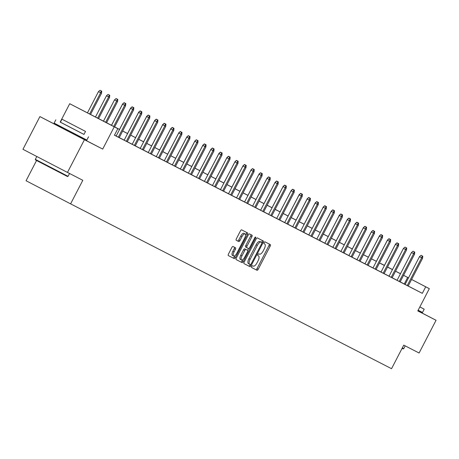 <?xml version="1.0" encoding="UTF-8"?>
<svg xmlns="http://www.w3.org/2000/svg" width="459" height="459" viewBox="0 0 459 459"><rect width="100%" height="100%" fill="white"/><g stroke="black" fill="none" stroke-linecap="round" stroke-linejoin="round"><path stroke-width="0.69" d="M251.767 266.461A1.016 0.396 117.4 0 0 251.652 267.54L257.023 270.299A1.446 0.568 117.4 0 0 258.193 269.272L270.179 246.15A1.446 0.568 117.4 0 0 270.34 244.607A1.446 0.568 117.4 0 0 270.34 244.601L264.975 241.847A1.016 0.396 117.4 0 0 264.154 242.564A1.016 0.396 117.4 0 0 264.04 243.649L264.734 244.004A4.63 1.819 117.4 0 0 264.734 244.004A4.63 1.819 117.4 0 1 264.218 248.944L263.219 250.872A4.63 1.819 117.4 0 1 259.473 254.154L258.778 253.798A1.016 0.396 117.4 0 0 257.958 254.516A1.016 0.396 117.4 0 0 257.849 255.594L258.543 255.95A4.63 1.819 117.4 0 1 258.027 260.89L257.029 262.818A4.63 1.819 117.4 0 1 253.282 266.1L252.588 265.744A1.016 0.396 117.4 0 0 251.767 266.461M61.575 127L61.248 127.636L59.94 126.954L79.051 136.851M233.006 246.494A1.446 0.568 117.4 0 0 231.835 247.521L228.473 254.011A1.446 0.568 117.4 0 0 228.307 255.554A1.446 0.568 117.4 0 0 228.312 255.554L234.268 258.612A1.446 0.568 117.4 0 0 235.438 257.585L247.43 234.463A1.446 0.568 117.4 0 0 247.59 232.92L241.629 229.856A1.446 0.568 117.4 0 0 240.459 230.883L236.396 238.72A1.446 0.568 117.4 0 0 236.236 240.264L238.783 241.572A1.446 0.568 117.4 0 0 239.954 240.55L241.968 236.66A3.873 1.52 117.4 0 1 245.106 233.924A3.873 1.52 117.4 0 1 244.67 238.049L236.781 253.276A3.873 1.52 117.4 0 1 233.648 256.013A3.873 1.52 117.4 0 1 234.079 251.888L235.392 249.352A1.446 0.568 117.4 0 0 235.559 247.803L233.006 246.494M67.479 172.429L22.95 149.307L39.91 116.586L84.439 139.708L67.479 172.429L82.809 180.301L70.6 203.859L391.544 368.697L403.759 345.134L419.09 353.011L436.05 320.29L417.788 310.909L429.32 288.659L425.717 286.812L422.326 293.353L114.446 135.233L117.837 128.686L69.711 103.717L111.554 125.307M84.439 139.708L102.701 149.089L114.239 126.839M244.177 262.078A1.446 0.568 117.4 0 0 244.016 263.621L249.977 266.679A1.446 0.568 117.4 0 0 251.148 265.652L263.133 242.53A1.446 0.568 117.4 0 0 263.294 240.986L257.333 237.923A1.446 0.568 117.4 0 0 256.162 238.95L244.177 262.078M242.123 262.646L236.161 259.587A1.446 0.568 117.4 0 1 236.322 258.044L248.313 234.916A1.446 0.568 117.4 0 1 249.484 233.889L252.031 235.203A1.446 0.568 117.4 0 1 251.871 236.746L247.011 246.122A1.446 0.568 117.4 0 0 246.85 247.665A1.446 0.568 117.4 0 0 246.85 247.671L248.543 248.537A1.446 0.568 117.4 0 0 249.713 247.51L254.774 237.751A1.016 0.396 117.4 0 1 255.594 237.028A1.016 0.396 117.4 0 1 255.479 238.112L243.293 261.619A1.446 0.568 117.4 0 1 242.123 262.646L236.121 259.559M436.05 320.29L417.828 310.829M36.559 160.507L26.071 180.743L70.6 203.859M422.326 293.353L408.2 286.02M405.108 284.414L400.185 281.878M397.087 280.288L392.158 277.758M389.06 276.169L384.131 273.633M381.033 272.044L376.105 269.513M373.006 267.924L368.078 265.394M364.98 263.799L360.051 261.269M356.953 259.679L352.024 257.149M348.926 255.554L343.998 253.024M340.899 251.434L335.971 248.904M332.873 247.309L327.944 244.779M324.846 243.19L319.917 240.659M316.825 239.07L311.896 236.534M308.798 234.945L303.869 232.415M300.771 230.825L295.843 228.289M292.744 226.7L287.816 224.17M284.718 222.581L279.789 220.05M276.691 218.455L271.762 215.925M268.664 214.336L263.736 211.806M260.637 210.211L255.709 207.68M252.611 206.091L247.682 203.561M244.584 201.966L239.655 199.436M236.557 197.846L231.629 195.316M228.536 193.721L223.602 191.191M220.509 189.601L215.581 187.071M212.483 185.482L207.554 182.946M204.456 181.357L199.527 178.826M196.429 177.237L191.501 174.701M188.402 173.112L183.474 170.582M180.376 168.992L175.447 166.462M172.349 164.867L167.42 162.337M164.322 160.748L159.393 158.217M156.295 156.622L151.367 154.092M148.268 152.503L143.34 149.973M140.247 148.377L135.313 145.847M132.221 144.258L127.292 141.728M124.194 140.138L119.265 137.602M116.167 136.013L114.486 135.153M422.263 255.95L421.064 255.324L422.263 255.95L421.66 257.792L419.492 256.667L405.09 284.448L403.593 283.668L409.692 286.818L408.189 286.037L422.584 258.268L421.66 257.792L407.259 285.567M397.069 280.317L401.665 282.692L400.162 281.912L414.557 254.148L413.634 253.672L399.232 281.447M392.135 277.798L406.531 250.023L403.438 248.422L389.043 276.203L387.539 275.423L392.135 277.793M384.108 273.679L398.504 245.904L395.411 244.303L381.016 272.078L379.513 271.303L384.114 273.673M372.989 267.953L377.585 270.328L376.087 269.548L390.477 241.778L389.553 241.302L375.158 269.077M368.055 265.434L382.45 237.659L379.358 236.058L364.962 263.833L363.465 263.059L368.061 265.428M374.63 231.347L372.915 230.458L374.63 231.347L372.903 230.59L374.108 231.216L373.5 233.057L371.337 231.933L356.936 259.714L355.438 258.933L361.531 262.083L360.034 261.303L374.429 233.533L373.5 233.057L359.104 260.832M348.915 255.583L353.505 257.958L352.007 257.183L366.402 229.414L365.473 228.938L351.078 256.713M343.975 253.064L358.376 225.289L355.283 223.694L340.882 251.469L339.385 250.689L343.98 253.058M350.55 218.983L348.834 218.094L350.55 218.983L348.823 218.22L350.028 218.845L349.419 220.693L347.256 219.568L332.855 247.349L331.358 246.569L337.451 249.713L335.954 248.939L350.349 221.169L349.419 220.693L335.024 248.468M342.001 214.726L340.796 214.101L342.001 214.726L341.393 216.573L339.23 215.449L324.829 243.224L323.331 242.444L329.424 245.594L327.927 244.813L342.322 217.05L341.393 216.573L326.997 244.349M316.808 239.093L321.403 241.474L319.9 240.694L334.295 212.924L333.372 212.448L318.971 240.223M311.873 236.58L326.269 208.805L323.176 207.204L308.781 234.979L307.278 234.199L311.873 236.569M318.448 202.494L316.727 201.604L318.448 202.494L316.721 201.736L317.921 202.362L317.318 204.203L315.149 203.079L300.754 230.86L299.251 230.079L305.35 233.229L303.847 232.449L318.242 204.68L317.318 204.203L302.917 231.979M292.727 226.729L297.323 229.104L295.825 228.324L310.215 200.56L309.291 200.084L294.896 227.859M287.793 224.21L302.188 196.435L299.096 194.834L284.7 222.615L283.197 221.835L287.799 224.204M294.368 190.124L292.653 189.234L294.368 190.124L292.641 189.366L293.846 189.992L293.238 191.839L291.069 190.714L276.674 218.49L275.176 217.715L281.269 220.859L279.772 220.085L294.162 192.315L293.238 191.839L278.842 219.614M268.653 214.364L271.745 215.959M263.713 211.846L278.114 184.07L275.021 182.47L260.62 210.245L259.123 209.47L263.718 211.84M269.766 177.627L268.561 177.002L269.766 177.627L269.158 179.469L266.995 178.344L252.593 206.125L251.096 205.345L257.189 208.495L255.692 207.715L270.087 179.945L269.158 179.469L254.762 207.244M262.261 173.64L260.546 172.75L262.261 173.64L260.534 172.877L261.739 173.502L261.131 175.349L258.968 174.225L244.567 202L243.069 201.226L249.162 204.37L247.665 203.595L262.06 175.826L261.131 175.349L246.735 203.125M236.546 197.875L241.136 200.25L239.638 199.47L254.034 171.7L253.104 171.23L238.709 199.005M246.213 165.395L244.492 164.506L246.213 165.395L244.486 164.638L245.685 165.257L245.083 167.105L242.914 165.98L228.513 193.761L227.016 192.981L233.115 196.125L231.611 195.35L246.007 167.581L245.083 167.105L230.682 194.88M238.187 161.27L236.465 160.38L238.187 161.27L236.46 160.512L237.659 161.138L237.056 162.985L234.888 161.861L220.492 189.636L218.989 188.856L225.088 192.005L223.585 191.225L237.98 163.461L237.056 162.985L222.655 190.76M212.465 185.505L217.061 187.886L215.558 187.106L229.953 159.336L229.03 158.86L214.628 186.635M207.531 182.992L221.927 155.217L218.834 153.616L204.439 181.391L202.935 180.617L207.537 182.98M199.504 178.867L213.9 151.091L210.807 149.491L196.412 177.272L194.909 176.491L199.51 178.861M188.385 173.141L192.981 175.516L191.483 174.741L205.873 146.972L204.949 146.496L190.554 174.271M183.451 170.622L197.852 142.847L194.759 141.246L180.358 169.027L178.861 168.246L183.457 170.616M190.026 136.535L188.31 135.652L190.026 136.535L188.299 135.778L189.504 136.403L188.896 138.251L186.733 137.126L172.332 164.901L170.834 164.127L176.927 167.271L175.43 166.497L189.825 138.727L188.896 138.251L174.5 166.026M164.311 160.776L168.901 163.152L167.403 162.371L181.798 134.602L180.869 134.126L166.474 161.901M159.371 158.257L173.772 130.482L170.679 128.881L156.278 156.657L154.781 155.882L159.376 158.252M165.946 124.171L164.23 123.282L165.946 124.171L164.219 123.414L165.424 124.039L164.815 125.886L162.652 124.756L148.251 152.537L146.754 151.757L152.847 154.907L151.35 154.126L165.745 126.357L164.815 125.886L150.42 153.656M140.23 148.406L144.826 150.781L143.323 150.007L157.718 122.237L156.794 121.761L142.393 149.536M149.898 115.926L148.177 115.037L149.898 115.926L148.171 115.169L149.37 115.794L148.768 117.642L146.599 116.517L132.203 144.292L130.7 143.512L136.799 146.662L135.296 145.882L149.691 118.112L148.768 117.642L134.367 145.417M141.871 111.807L140.15 110.917L141.871 111.807L140.144 111.049L141.343 111.669L140.741 113.516L138.572 112.392L124.177 140.173L122.673 139.393L128.772 142.542L127.269 141.762L141.665 113.993L140.741 113.516L126.34 141.292M133.844 107.681L132.123 106.792L133.844 107.681L132.117 106.924L133.322 107.549L132.714 109.397L130.545 108.272L116.15 136.048L114.647 135.267L120.746 138.417L119.248 137.637L133.638 109.873L132.714 109.397L118.319 137.172M61.276 127.579L39.91 116.586M58.178 125.967L58.477 125.387M60.192 122.077L69.711 103.717M381.148 263.77L384.441 265.359M111.531 125.347L117.837 128.686M403.593 275.302L408.51 277.856L403.576 275.337M400.477 273.748L395.549 271.212M392.451 269.622L387.522 267.092M384.424 265.503L379.495 262.967M376.397 261.378L371.469 258.847M368.37 257.258L363.442 254.728M360.344 253.133L355.415 250.603M352.317 249.013L347.388 246.483M344.296 244.888L339.362 242.358M336.269 240.768L331.341 238.238M328.242 236.643L323.314 234.113M320.216 232.524L315.287 229.993M312.189 228.398L307.26 225.868M304.162 224.279L299.234 221.749M296.135 220.159L291.207 217.623M288.109 216.034L283.18 213.504M280.082 211.915L275.153 209.379M272.055 207.789L267.127 205.259M264.028 203.67L259.1 201.14M256.007 199.545L251.073 197.014M247.98 195.425L243.052 192.895M239.954 191.3L235.025 188.769M231.927 187.18L226.998 184.65M223.9 183.055L218.972 180.525M215.873 178.935L210.945 176.405M207.847 174.816L202.918 172.28M199.82 170.691L194.891 168.16M191.793 166.571L186.865 164.035M183.766 162.446L178.838 159.916M175.74 158.326L170.811 155.79M167.719 154.201L162.784 151.671M159.692 150.082L154.763 147.551M151.665 145.956L146.737 143.426M143.638 141.837L138.71 139.306M135.612 137.711L130.683 135.181M127.585 133.592L122.656 131.062M119.558 129.467L114.63 126.936M425.717 286.812L411.591 279.474M392.485 269.553L387.568 267L392.497 269.542M395.566 271.177L400.5 273.696M411.603 279.462L429.32 288.659M384.43 265.377L381.188 263.69M114.647 126.902L119.575 129.432M122.673 131.022L127.602 133.552M130.7 135.147L135.629 137.677M138.727 139.266L143.656 141.797M146.754 143.392L151.682 145.922M154.781 147.511L159.709 150.041M162.807 151.631L167.736 154.167M170.834 155.756L175.763 158.286M178.861 159.875L183.789 162.411M186.888 164.001L191.816 166.531M194.909 168.12L199.843 170.656M202.935 172.245L207.864 174.776M210.962 176.365L215.891 178.895M218.989 180.49L223.917 183.021M227.016 184.61L231.944 187.14M235.042 188.735L239.971 191.265M243.069 192.855L247.998 195.385M251.096 196.98L256.024 199.51M259.123 201.099L264.051 203.63M267.149 205.219L272.078 207.755M275.176 209.344L280.105 211.874M283.197 213.464L288.132 216M291.224 217.589L296.153 220.119M299.251 221.708L304.179 224.244M307.278 225.834L312.206 228.364M315.304 229.953L320.233 232.483M323.331 234.079L328.26 236.609M331.358 238.198L336.286 240.728M339.385 242.323L344.313 244.854M347.411 246.443L352.34 248.973M355.438 250.568L360.367 253.098M363.465 254.688L368.393 257.218M371.486 258.807L376.42 261.343M379.513 262.932L384.441 265.463M387.539 267.052L392.468 269.588M404.276 283.983L407.667 277.437M102.701 149.089L79.068 136.816M251.618 267.517L255.818 269.674A1.446 0.568 117.4 0 0 256.988 268.647L268.974 245.525A1.446 0.568 117.4 0 0 269.181 244.01M261.659 242.421L261.928 241.904A1.446 0.568 117.4 0 0 262.135 240.39M243.976 263.592L248.772 266.054A1.446 0.568 117.4 0 0 249.943 265.027L250.207 264.522M250.35 264.596A1.016 0.396 117.4 0 0 251.171 263.879L261.693 243.58A1.016 0.396 117.4 0 0 261.808 242.501L261.073 242.123A4.63 1.819 117.4 0 0 257.327 245.404L250.138 259.278A4.63 1.819 117.4 0 0 249.616 264.218A4.63 1.819 117.4 0 0 249.621 264.218L250.35 264.596M260.603 241.876L259.869 241.497A4.63 1.819 117.4 0 0 256.122 244.779L257.327 245.404M248.417 263.592L249.616 264.218L248.417 263.592A4.63 1.819 117.4 0 1 248.933 258.652L256.122 244.779M245.645 247.045L246.85 247.665L245.645 247.045A1.446 0.568 117.4 0 1 245.806 245.496L250.666 236.121A1.446 0.568 117.4 0 0 250.872 234.606M248.548 248.537L247.613 250.339A1.446 0.568 117.4 0 0 247.608 250.333A1.446 0.568 117.4 0 1 247.447 251.882L244.67 257.241A3.873 1.52 117.4 0 1 241.532 259.983A3.873 1.52 117.4 0 1 241.968 255.858L244.745 250.494A1.446 0.568 117.4 0 1 245.915 249.466L246.408 249.713A1.446 0.568 117.4 0 0 246.403 249.713L247.608 250.339M242.788 259.656L242.088 260.993L243.293 261.619M246.403 249.713L244.716 248.841A1.446 0.568 117.4 0 0 243.54 249.868L240.763 255.233A3.873 1.52 117.4 0 0 240.327 259.358L241.532 259.983M240.918 262.02A1.446 0.568 117.4 0 0 242.088 260.993M233.648 256.013L232.443 255.393A3.873 1.52 117.4 0 1 232.874 251.262L234.193 248.726A1.446 0.568 117.4 0 0 234.394 247.212M245.106 233.924L243.901 233.298A3.873 1.52 117.4 0 0 240.768 236.035L241.968 236.66M236.19 240.235L237.584 240.952A1.446 0.568 117.4 0 0 238.755 239.925L240.768 236.035M245.554 235.128L246.225 233.838A1.446 0.568 117.4 0 0 246.426 232.323M228.266 255.525L233.069 257.987A1.446 0.568 117.4 0 0 234.239 256.965L234.899 255.686M395.509 244.217L384.395 265.44M398.71 243.712L396.989 242.822L398.71 243.712L396.983 242.954L398.699 243.844L398.504 245.904M395.423 244.171L396.989 242.822M421.064 255.324L419.492 256.667M422.584 258.268L422.779 256.214M402.279 347.985L403.719 348.714L403.122 348.903L402.078 348.375M403.719 348.714L405.194 345.874M419.842 306.945L424.208 309.188L419.859 306.91M418.143 310.221L422.509 312.459L424.208 309.188M67.462 176.514L35.527 159.962L35.337 159.365L68.058 176.325L67.462 176.514M60.416 122.192L83.974 134.407M55.826 119.839L54.128 123.11L67.198 129.914L86.849 140.07L88.547 136.799M85.523 131.412L83.963 134.424L69.814 127.114L60.404 122.209L61.965 119.202L85.523 131.412L61.965 119.202M66.767 121.681L81.335 129.243L66.767 121.681M387.488 240.097L376.374 261.32M390.684 239.592L388.968 238.703L390.684 239.592L388.957 238.835L390.672 239.724L390.477 241.778M387.396 240.051L388.968 238.703M379.461 235.972L368.347 257.195M382.657 235.467L380.941 234.583L382.657 235.467L380.93 234.71L382.645 235.599L382.45 237.659M379.369 235.926L380.941 234.583M414.236 251.825L413.037 251.199L414.236 251.825L413.634 253.672L411.465 252.548L397.069 280.323M413.037 251.199L411.465 252.548M414.557 254.148L414.752 252.089M406.209 247.705L405.01 247.08L406.209 247.705L405.607 249.547L391.206 277.322M405.01 247.08L403.438 248.422M406.531 250.023L406.726 247.969M371.434 231.852L360.321 253.075M371.342 231.806L372.915 230.458M363.408 227.727L352.294 248.95M366.603 227.228L364.888 226.339L366.603 227.228L364.876 226.465L366.598 227.354L366.402 229.414M363.316 227.681L364.888 226.339M355.381 223.608L344.267 244.831M358.577 223.103L356.861 222.213L358.577 223.103L356.85 222.345L358.571 223.235L358.376 225.289M355.289 223.562L356.861 222.213M398.188 243.58L397.58 245.427L383.185 273.203M396.983 242.954L395.411 244.303M390.161 239.46L389.553 241.302L387.385 240.177L372.989 267.958M388.957 238.835L387.385 240.177M382.135 235.335L381.527 237.183L367.131 264.958M380.93 234.71L379.358 236.058M347.354 219.482L336.24 240.705M347.268 219.436L348.834 218.094M374.108 231.216L374.619 231.479L374.429 233.533M372.903 230.59L371.337 231.933M339.327 215.363L328.214 236.586M342.529 214.858L340.808 213.969L342.512 214.99M339.241 215.317L340.808 213.969M366.081 227.09L365.473 228.938L363.31 227.813L348.909 255.588M364.876 226.465L363.31 227.813M331.3 211.238L320.187 232.461M334.502 210.738L332.781 209.849L334.485 210.865M331.214 211.192L332.781 209.849M358.054 222.971L357.446 224.818L343.051 252.593M356.85 222.345L355.283 223.694M323.274 207.118L312.16 228.341M326.475 206.613L324.754 205.724L326.475 206.613L324.748 205.856L326.464 206.745L326.269 208.805M323.188 207.072L324.754 205.724M350.028 218.845L350.544 219.109L350.349 221.169M348.823 218.22L347.256 219.568M315.247 202.993L304.133 224.216M315.161 202.947L316.727 201.604M340.796 214.101L339.23 215.449M342.322 217.05L342.517 214.99M307.22 198.873L296.107 220.096M310.422 198.368L308.7 197.479L310.422 198.368L308.695 197.611L310.41 198.5L310.215 200.56M307.134 198.827L308.7 197.479M333.974 210.601L332.775 209.981L333.974 210.601L333.372 212.448L331.203 211.324L316.802 239.105M332.775 209.981L331.203 211.324M334.295 212.924L334.491 210.87M299.199 194.754L288.086 215.971M302.395 194.249L300.679 193.359L302.395 194.249L300.668 193.491L302.383 194.381L302.188 196.435M299.107 194.708L300.679 193.359M325.947 206.481L325.345 208.329L310.944 236.104M324.748 205.856L323.176 207.204M291.172 190.628L280.059 211.851M291.081 190.583L292.653 189.234M317.921 202.362L318.437 202.626L318.242 204.68M316.721 201.736L315.149 203.079M283.146 186.509L272.032 207.732M286.341 186.004L284.626 185.115L286.341 186.004L284.614 185.247L286.33 186.136L286.141 188.19L271.739 215.965M283.054 186.463L284.626 185.115M309.9 198.236L309.291 200.084L307.123 198.959L292.727 226.735M308.695 197.611L307.123 198.959M275.119 182.384L264.005 203.607M278.315 181.884L276.599 180.995L278.315 181.884L276.588 181.121L278.309 182.011L278.114 184.07M275.027 182.338L276.599 180.995M301.873 194.117L301.265 195.959L286.869 223.734M300.668 193.491L299.096 194.834M267.092 178.264L255.979 199.487M270.288 177.759L268.572 176.87L270.276 177.891M267 178.218L268.572 176.87M293.846 189.992L294.357 190.256L294.162 192.315M292.641 189.366L291.069 190.714M259.065 174.139L247.952 195.362M258.979 174.093L260.546 172.75M286.141 188.19L283.048 186.589L268.647 214.37M285.819 185.872L285.211 187.714L270.816 215.489M284.614 185.247L283.048 186.589M251.039 170.019L239.925 191.242M254.24 169.514L252.519 168.625L254.24 169.514L252.507 168.757L254.229 169.646L254.034 171.7M250.953 169.973L252.519 168.625M277.793 181.747L277.184 183.594L262.789 211.369M276.588 181.121L275.021 182.47M243.012 165.894L231.898 187.117M242.926 165.848L244.492 164.506M268.561 177.002L266.995 178.344M270.087 179.945L270.282 177.891M234.985 161.775L223.872 182.998M234.899 161.729L236.465 160.38M261.739 173.502L262.255 173.766L262.06 175.826M260.534 172.877L258.968 174.225M226.958 157.649L215.845 178.872M230.16 157.15L228.439 156.261L230.148 157.276M226.872 157.603L228.439 156.261M253.712 169.382L253.104 171.23L250.941 170.105L236.54 197.881M252.507 168.757L250.941 170.105M218.932 153.53L207.818 174.753M222.133 153.025L220.412 152.136L222.133 153.025L220.406 152.268L222.122 153.157L221.927 155.217M218.845 153.484L220.412 152.136M245.685 165.257L246.202 165.521L246.007 167.581M244.486 164.638L242.914 165.98M210.911 149.41L199.797 170.628M214.106 148.905L212.391 148.016L214.106 148.905L212.379 148.148L214.095 149.037L213.9 151.091M210.819 149.359L212.391 148.016M237.659 161.138L238.175 161.402L237.98 163.461M236.46 160.512L234.888 161.861M202.884 145.285L191.77 166.508M206.08 144.78L204.364 143.891L206.08 144.78L204.353 144.023L206.068 144.912L205.873 146.972M202.792 145.239L204.364 143.891M229.632 157.012L228.433 156.393L229.632 157.012L229.03 158.86L226.861 157.735L212.465 185.516M228.433 156.393L226.861 157.735M229.953 159.336L230.148 157.282M194.857 141.165L183.743 162.388M198.053 140.661L196.337 139.771L198.053 140.661L196.326 139.903L198.041 140.793L197.852 142.847M194.765 141.12L196.337 139.771M221.611 152.893L221.003 154.74L206.607 182.516M220.406 152.268L218.834 153.616M186.83 137.04L175.717 158.263M186.738 136.994L188.31 135.652M213.584 148.773L212.976 150.615L198.581 178.39M212.379 148.148L210.807 149.491M178.803 132.921L167.69 154.144M181.999 132.416L180.284 131.526L181.999 132.416L180.272 131.658L181.993 132.548L181.798 134.602M178.712 132.875L180.284 131.526M205.557 144.648L204.949 146.496L202.78 145.371L188.385 173.146M204.353 144.023L202.78 145.371M170.777 128.795L159.663 150.018M173.972 128.296L172.257 127.407L173.972 128.296L172.245 127.533L173.967 128.422L173.772 130.482M170.685 128.75L172.257 127.407M197.531 140.529L196.922 142.37L182.527 170.146M196.326 139.903L194.759 141.246M162.75 124.676L151.636 145.899M162.664 124.63L164.23 123.282M189.504 136.403L190.02 136.667L189.825 138.727M188.299 135.778L186.733 137.126M154.723 120.551L143.61 141.774M157.925 120.051L156.203 119.162L157.907 120.178M154.637 120.505L156.203 119.162M181.477 132.284L180.869 134.126L178.706 133.001L164.305 160.782M180.272 131.658L178.706 133.001M146.696 116.431L135.583 137.654M146.61 116.385L148.177 115.037M173.45 128.159L172.842 130.006L158.447 157.781M172.245 127.533L170.679 128.881M138.67 112.306L127.556 133.529M138.584 112.26L140.15 110.917M165.424 124.039L165.94 124.303L165.745 126.357M164.219 123.414L162.652 124.756M130.643 108.186L119.529 129.409M130.557 108.14L132.123 106.792M157.397 119.914L156.192 119.288L157.397 119.914L156.794 121.761L154.626 120.637L140.225 148.418M156.192 119.288L154.626 120.637M157.718 122.237L157.913 120.178M122.622 104.061L111.508 125.284M125.818 103.562L124.102 102.673L125.806 103.688M122.53 104.015L124.102 102.673M149.37 115.794L149.886 116.058L149.691 118.112M148.171 115.169L146.599 116.517M117.791 99.437L116.075 98.547L117.791 99.437L117.596 101.496L114.503 99.896L103.482 121.165M117.275 99.173L116.672 101.02L105.65 122.278M117.596 101.496L106.574 122.754M114.503 99.896L116.075 98.547M141.343 111.669L141.86 111.933L141.665 113.993M140.144 111.049L138.572 112.392M109.764 95.317L108.049 94.428L109.764 95.317L109.569 97.371L106.477 95.77L95.455 117.039M109.248 95.053L108.645 96.901L97.624 118.158M109.569 97.371L98.553 118.634M106.477 95.77L108.049 94.428M133.322 107.549L133.833 107.813L133.638 109.873M132.117 106.924L130.545 108.272M101.737 91.192L100.022 90.303L101.737 91.192L101.542 93.252L98.45 91.651L87.434 112.903M101.227 90.928L100.619 92.775L89.603 114.027M101.542 93.252L90.526 114.509M98.45 91.651L100.022 90.303M125.296 103.43L124.091 102.805L125.296 103.43L124.687 105.272L125.611 105.748L114.595 127.005M113.671 126.523L124.687 105.272L122.519 104.147L111.503 125.399M124.091 102.805L122.519 104.147M125.611 105.748L125.806 103.694M257.82 255.577L258.543 255.95L257.82 255.577M264.011 243.626L264.734 244.004L264.011 243.626M268.974 245.525L270.179 246.15M256.988 268.647L258.193 269.272M255.818 269.674L257.023 270.299M261.928 241.904L263.133 242.53M249.943 265.027L251.148 265.652M248.772 266.054L249.977 266.679M259.869 241.497L261.073 242.123M248.933 258.652L250.138 259.278M250.666 236.121L251.871 236.746M245.806 245.496L247.011 246.122M254.774 237.745L255.479 238.112M240.763 255.233L241.968 255.858M244.716 248.841L245.915 249.466M243.54 249.868L244.745 250.494M234.193 248.726L235.392 249.352M232.874 251.262L234.079 251.888M238.755 239.925L239.954 240.55M237.584 240.952L238.783 241.572M246.225 233.838L247.43 234.463M234.239 256.965L235.438 257.585M233.069 257.987L234.268 258.612M69.527 173.479L68.058 176.325M79.378 136.225L79.046 136.862M36.818 156.508L35.337 159.365"/></g></svg>
